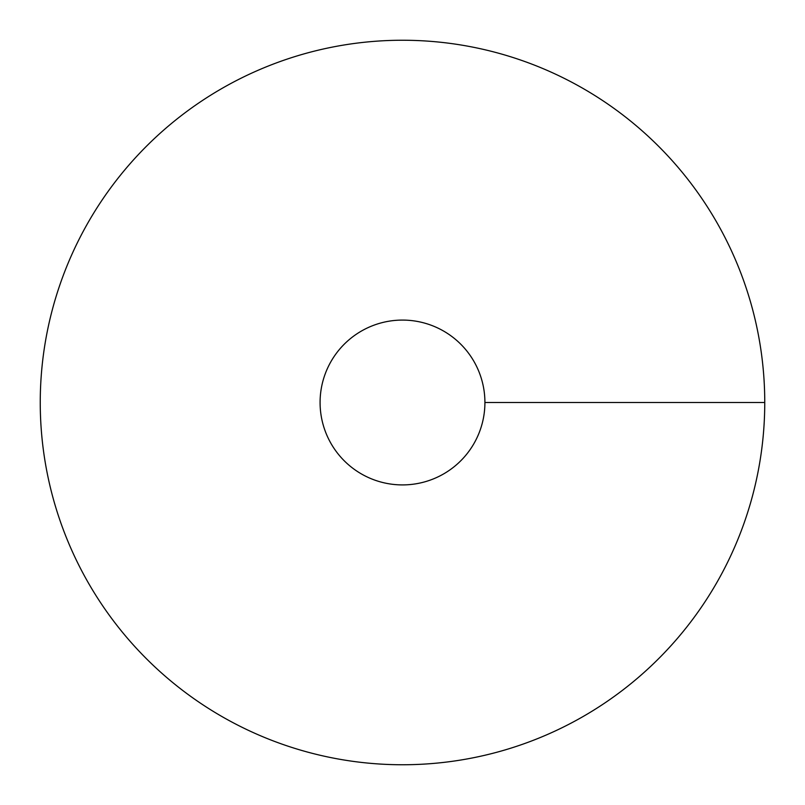 <?xml version="1.0" encoding="UTF-8"?>
<svg xmlns="http://www.w3.org/2000/svg" width="805" height="805" viewBox="0 0 805 805"><rect width="100%" height="100%" fill="white"/><g stroke="black" fill="none" stroke-linecap="round" stroke-linejoin="round"><path stroke-width="1.21" d="M402.5 764.75A362.25 362.25 0 0 0 716.219 221.375A362.25 362.25 0 0 0 88.781 221.375A362.25 362.25 0 0 0 402.5 764.75M402.5 484.912A82.412 82.412 0 0 0 473.873 361.294A82.412 82.412 0 0 0 331.127 361.294A82.412 82.412 0 0 0 402.5 484.912M764.75 402.5L484.912 402.5"/></g></svg>
